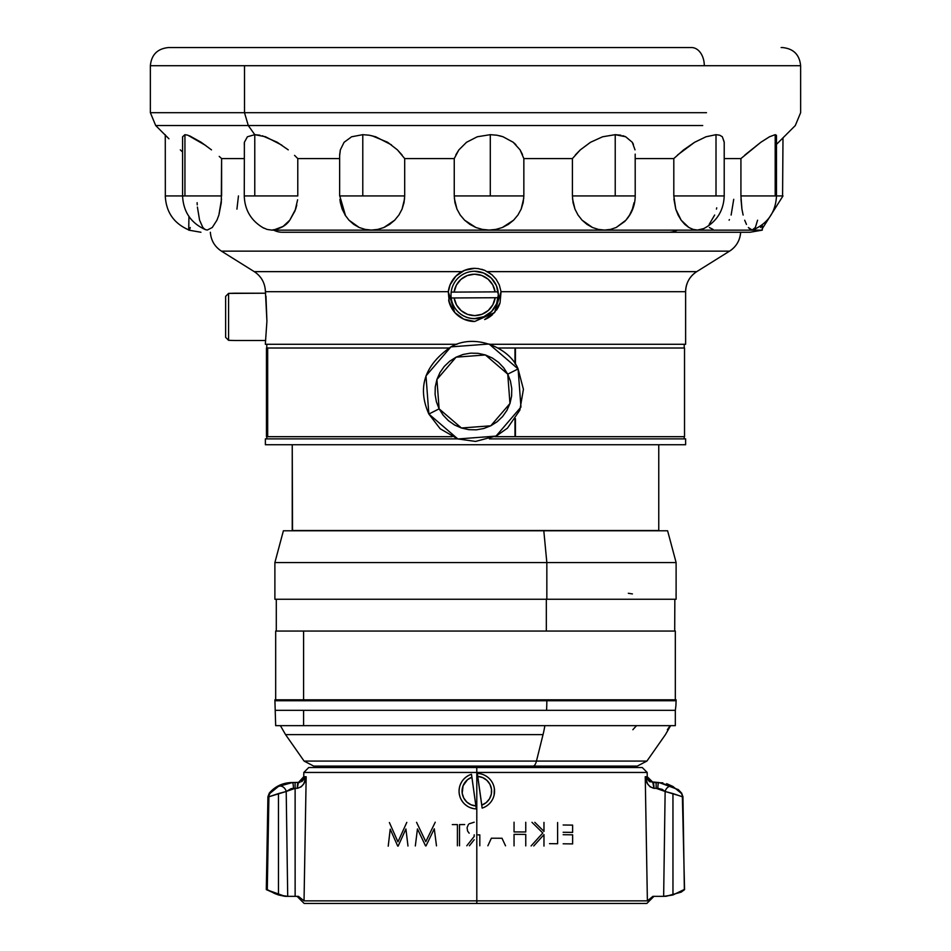 <?xml version="1.0" encoding="UTF-8"?>
<svg xmlns="http://www.w3.org/2000/svg" width="951" height="951" viewBox="0 0 951 951"><rect width="100%" height="100%" fill="white"/><g stroke="black" fill="none" stroke-linecap="round" stroke-linejoin="round"><path stroke-width="1.43" d="M259.885 135.208L254.773 134.673L254.773 195.93L297.782 195.93L297.782 158.567L339.638 158.567L297.782 158.567L297.782 195.93L244.264 195.93L254.773 195.93L254.773 134.673L248.282 125.532L244.502 112.694L244.502 65.714L704.299 65.714L150.365 65.714L244.502 65.714L244.502 112.694L706.498 112.694L244.502 112.694L248.282 125.532L702.718 125.532L248.282 125.532L254.773 134.673L265.531 136.766L281.817 145.134M518.093 368.94L489.076 344L450.917 346.877L425.989 375.895L428.865 414.042L439.112 408.835L436.913 379.497L456.088 357.172L485.426 354.961L507.751 374.147L518.093 368.94L507.751 374.147L509.962 403.486L490.775 425.798L461.437 428.009L439.112 408.835L428.865 414.042L457.871 438.97L496.018 436.105L520.958 407.087L518.093 368.94L523.419 389.28L519.84 410.178L507.465 428.14L496.588 435.82L475.536 441.43L457.728 438.922L440.182 428.77L428.865 414.042C417.144 387.628 424.479 365.243 450.893 346.889C475.215 332.719 509.855 348.137 518.093 368.94M684.197 344.286L684.209 348.007M489.373 438.875L685.623 438.875L489.373 438.875L684.209 438.875L684.209 436.687M292.242 530.503L292.242 444.735L292.516 530.777L658.758 530.503L292.242 530.503M658.758 444.735L658.758 530.503L658.758 444.735M276.301 599.261L276.301 631.06L546.338 631.06L546.338 599.261L546.338 631.06L674.699 631.06L674.841 599.261M407.967 734.636L543.033 734.636A59.117 21.017 -90 0 0 544.875 725.649A59.117 21.017 90 0 1 543.033 734.636L536.459 761.073A11.828 4.208 90 0 1 533.012 766.114A11.828 4.208 -90 0 0 536.459 761.073L646.918 761.073L536.459 761.073L543.033 734.636L285.573 734.636L280.39 725.649M274.887 700.732L546.837 700.732L546.837 699.805L274.887 699.805L275.671 725.649L303.595 725.649L303.595 710.338L275.671 710.338L546.552 710.338A59.117 21.017 -90 0 0 546.837 700.732L404.163 700.732M540.501 766.114L527.377 766.114L527.377 767.528L621.395 767.528L621.395 766.114M676.113 593.614L676.113 562.552L667.602 530.777L543.806 530.777L546.837 562.552L676.113 562.552L546.837 562.552L546.837 599.261L676.113 599.261L676.066 593.281M476.796 772.45L303.821 772.45L476.796 772.45L476.808 900.87L476.796 772.45L647.179 772.45L476.796 772.45L476.76 767.528L476.796 772.45M655.869 896.353L663.643 896.353L652.862 896.353L647.381 900.87L304.035 900.87L647.381 900.87L645.242 776.729L647.251 776.729L647.179 772.45L642.258 767.528L308.742 767.528L303.821 772.45L303.749 776.729L306.174 776.729L304.035 900.87L298.448 896.353L287.713 896.353L286.203 791.482L291.161 788.617L295.119 788.343L295.131 896.353L298.448 896.353M468.581 775.457L465.954 777.133L468.581 775.457M463.66 779.261L465.954 777.133L463.66 779.261M460.355 784.504L461.782 781.722L460.355 784.504M459.06 790.554L459.452 787.464L459.06 790.554M459.927 796.688L459.226 793.645L459.927 796.688M462.852 802.133L461.152 799.529L462.852 802.133M467.464 806.258L464.968 804.391L467.464 806.258M473.218 808.54L470.234 807.649L473.218 808.54M482.145 808.088L477.295 773.448L482.145 808.088A17.736 17.736 90 0 0 477.319 773.448L477.759 776.42A14.788 14.788 -90 0 1 481.777 805.117L477.319 773.448A17.736 17.736 -90 0 1 482.169 808.088L482.145 808.088M681.665 891.753L684.565 889.613L682.378 796.772L672.951 793.574L672.963 894.962L683.983 889.613L672.963 894.962L664.428 896.353M286.203 791.482L278.465 793.574L278.477 894.962L287.713 896.353L286.203 791.482A5.908 4.612 -123.6 0 0 278.381 786.465L269.311 793.075L270.286 793.075A5.908 5.884 90 0 0 268.907 796.772A5.908 5.884 -90 0 1 270.286 793.075L278.381 786.465A5.908 4.612 56.4 0 1 286.203 791.482L295.119 788.343L295.072 782.542L292.444 782.542A5.908 0.963 90 0 1 293.407 788.343L293.407 788.343A5.908 0.963 -90 0 0 292.444 782.542L278.381 786.465L284.551 783.66L291.909 782.542C282.827 782.721 275.291 786.227 269.311 793.075L267.92 796.772L268.907 796.772L286.203 791.482M681.463 793.075C677.16 788.391 677.207 788.391 681.582 793.075L682.949 796.772L681.617 793.11A2.948 1.712 -39 0 1 681.653 793.146A2.948 1.712 141 0 0 681.582 793.075A2.948 1.712 -39 0 1 681.617 793.11A2.948 1.712 141 0 0 681.617 793.11L678.265 789.615L659.091 782.542L649.533 781.698L645.242 776.729L647.607 783.826L650.115 786.834L654.003 788.343L656.154 788.343L656.119 782.542L652.802 782.542A5.908 1.213 90 0 1 654.003 788.343L652.802 782.542L645.242 776.729C645.824 782.923 648.737 786.798 654.003 788.343L657.866 788.343A5.908 0.88 -90 0 1 658.746 782.542L656.119 782.542L656.154 788.343L665.141 791.482A5.908 4.565 -57 0 1 672.916 786.465L658.746 782.542A5.908 0.88 90 0 0 657.866 788.343L662.158 789.342L665.141 791.482L679.585 795.797M681.154 892.121L681.831 891.681M476.808 900.87L476.796 903.45L646.846 903.45L476.796 903.45L476.808 900.87M646.965 900.87L647.762 900.478L646.965 900.87M275.956 631.06L303.595 631.06L275.671 631.06L275.671 699.805L303.595 699.805L303.595 631.06L303.595 699.805L675.329 699.805L675.329 631.06L303.595 631.06L675.044 631.06M274.97 699.805L676.113 699.805L676.113 700.732L546.837 700.732L676.113 700.732L676.113 699.805L546.837 699.805L546.837 700.732A59.117 21.017 90 0 1 546.552 710.338L303.595 710.338L303.595 725.649L675.329 725.649L675.329 710.338L546.552 710.338L675.329 710.338L675.911 705.654L675.329 710.338M740.639 232.258C740.033 240.365 736.336 246.654 729.56 251.135L696.738 271.641A23.644 23.644 -90 0 0 685.623 291.695L685.623 344.286L489.931 344.286L685.623 344.286L685.623 291.695L501.058 291.695L499.299 284.908L496.125 279.237L492.154 274.922L487.471 271.641L696.738 271.641L729.56 251.135A23.644 23.644 -90 0 0 740.639 232.258A23.644 23.644 90 0 1 729.56 251.135L221.44 251.135L729.56 251.135L696.738 271.641A23.644 23.644 90 0 0 685.623 291.695L501.058 291.695L500.048 302.81L494.579 312.534L484.665 319.536M684.696 444.735L685.623 444.735L685.623 438.875L685.623 444.735L265.377 444.735L685.623 444.735L685.623 438.875M448.789 300.873A26.58 26.58 -90 0 0 474.668 321.497L463.708 319.132L454.768 312.534L449.3 302.81L448.29 291.695L450.037 284.931L453.187 279.249L457.193 274.863L461.782 271.641L456.837 275.184L453.187 279.249L450.037 284.931L448.29 291.695L265.519 291.695L265.341 290.281L266.922 321.2L265.377 343.442L266.922 321.2L265.971 296.177M210.361 232.258C210.967 240.365 214.664 246.654 221.44 251.135L254.262 271.641L461.782 271.641L467.488 269.311L474.608 268.337A26.58 26.58 -90 0 0 448.254 292.112M463.529 270.762L470.935 268.586M776.48 144.362L795.309 125.532L800.635 112.694L800.623 65.714L704.299 65.714A18.164 12.779 -90 0 0 691.52 47.55L257.412 47.55L691.52 47.55A18.164 12.779 90 0 1 704.299 65.714L706.498 65.714M339.65 154.835L340.339 149.878L339.638 155.833L339.638 195.93L362.783 195.93L362.783 134.673L351.608 136.778L344.084 142.293L340.327 149.889L344.084 142.305M454.245 158.567L454.245 195.93L490.288 195.93L490.288 134.673L477.271 136.778L466.513 142.293L458.869 149.889L454.245 158.567L404.686 158.567L454.245 158.567L454.245 195.93L454.935 202.694L456.967 209.137L454.328 198.343M572.407 158.567L572.407 195.93L615.226 195.93L615.226 134.673L602.613 136.778L590.488 142.293L580.288 149.889L572.407 158.567L523.846 158.567L572.407 158.567L572.407 195.93L573.061 202.694L574.963 209.137L572.514 198.759M673.807 158.567L673.807 195.93L716.008 195.93L716.008 134.673L705.987 136.778L694.587 142.293L683.591 149.889L673.807 158.567L635.209 158.567L673.807 158.567L673.807 195.93L675.769 209.137L673.902 198.961M740.924 158.567L740.924 195.93L775.196 195.93L775.196 134.673L769.502 136.778L760.812 142.293L740.924 158.567L724.21 158.567L740.924 158.567L740.924 195.93L741.935 209.137L740.984 199.163M744.835 155.061L760.8 142.305L769.514 136.766L775.196 134.673L775.196 195.93L782.994 195.93L759.278 195.93M196.94 195.93L182.58 195.93L184.934 195.93L184.934 134.673L182.58 136.778L184.934 134.673L187.858 135.208L205.844 145.551M776.361 135.208L775.196 134.673L776.361 135.208L776.313 136.766M677.611 154.954L694.587 142.305L706.011 136.766L716.008 134.673L719.729 135.208L722.332 136.766L724.21 141.996L724.21 195.93L673.807 195.93M602.601 136.778L615.226 134.673L615.226 195.93L635.209 195.93L635.185 154.121M620.872 135.208L615.226 134.673L625.675 136.766L632.272 142.281L633.437 144.326M575.379 154.906L580.3 149.878L590.488 142.305M523.846 158.567L523.846 195.93L523.846 158.567L520.078 149.866L522.515 154.597M477.247 136.778L490.288 134.673L496.886 135.208L503.055 136.766L513.219 142.281L515.882 144.647M455.826 154.87L458.881 149.878L466.501 142.305M404.686 158.567L404.686 195.93L404.686 158.567L397.411 149.866L402.011 154.93M351.597 136.778L362.783 134.673L369.19 135.208L375.669 136.766L391.515 144.885M297.782 158.567L294.548 155.37M247.367 136.778L254.773 134.673L247.379 136.778L244.383 142.293L244.264 195.93L248.746 195.93M271.76 230.142L762.274 230.142L750.066 232.258L668.719 232.258A36.328 25.57 -90 0 0 677.314 230.142L271.76 230.142M297.615 199.793L295.024 210.872L289.758 220.204L283.113 226.409L273.983 229.916M342.17 209.137L340.375 202.694L342.17 209.137L345.57 215.818L339.769 195.93M348.993 220.204L345.094 215.069L348.993 220.204L359.228 227.515L353.784 224.412L348.993 220.204M365.208 229.417L359.228 227.515L365.208 229.417L371.449 230.059L365.208 229.417M377.773 229.417L371.449 230.059L377.773 229.417L383.919 227.503L377.773 229.417M389.625 224.4L383.919 227.503L394.689 220.192L389.625 224.4M398.909 215.021L394.689 220.192L398.909 215.021L402.059 209.125L398.909 215.021M369.19 135.208L362.783 134.673L362.783 195.93L404.686 195.93L404.032 202.646L402.059 209.125L404.579 198.735M460.248 215.069L456.967 209.137L460.248 215.069L464.611 220.204L460.248 215.069M469.925 224.412L464.611 220.204L475.916 227.515L469.925 224.412M482.407 229.417L475.916 227.515L482.407 229.417L489.135 230.059L482.407 229.417M495.887 229.417L489.135 230.059L495.887 229.417L502.366 227.503L495.887 229.417M508.345 224.4L502.366 227.503L513.588 220.192L508.345 224.4M517.938 215.021L513.588 220.192L517.938 215.021L521.16 209.125L517.938 215.021M496.886 135.208L490.288 134.673L490.288 195.93L523.846 195.93L523.169 202.646L521.16 209.125L523.763 198.177M578.042 215.069L574.963 209.137L578.042 215.069L582.107 220.204L578.042 215.069M587.017 224.412L582.107 220.204L592.521 227.515L587.017 224.412M598.417 229.417L592.521 227.515L598.417 229.417L604.467 230.059L598.417 229.417M610.471 229.417L604.467 230.059L610.471 229.417L616.177 227.503L610.471 229.417M624.712 221.476L616.177 227.503L625.913 220.192L629.621 215.021L632.367 209.125L634.067 202.646M678.111 215.069L675.769 209.137L681.178 220.204L678.111 215.069M684.839 224.412L681.178 220.204L688.893 227.515L684.839 224.412M693.172 229.417L688.893 227.515L693.172 229.417L697.499 230.059L693.172 229.417M703.835 228.561L697.499 230.059L703.716 228.62C716.804 221.619 723.64 210.718 724.21 195.93M714.665 215.021L709.184 224.4M716.733 207.817L716.448 209.125M743.135 215.069L741.935 209.137L743.135 215.069M746.464 224.412L744.681 220.204L746.464 224.412M750.291 229.417L748.366 227.515L752.146 230.059L750.291 229.417M753.846 229.417L752.146 230.059L755.344 227.503L757.59 220.192M273.71 230.154A36.328 25.57 90 0 0 282.269 232.258L668.719 232.258A36.328 25.57 90 0 0 677.314 230.142L679.24 230.142M474.561 271.273L483.619 273.02L491.322 278.108L496.481 285.752L498.336 294.786L496.577 303.844L491.501 311.548L483.857 316.707L474.68 318.561A23.644 23.644 -90 0 0 498.11 291.862L451.166 292.112A23.644 23.644 -90 0 0 451.214 297.972A23.644 23.644 90 0 1 474.644 271.273A23.644 23.644 90 0 1 498.146 297.722A23.644 23.644 90 0 1 451.19 297.972L498.122 297.722A23.644 23.644 -90 0 0 498.312 294.786L498.312 294.786A23.644 23.644 -90 0 0 474.692 271.273L474.692 271.273M514.99 436.687L514.99 419.32L514.99 436.687L494.841 436.687L514.99 436.687M514.99 363.639L514.99 348.007L498.146 348.007L514.99 348.007L514.99 363.639M267.671 436.687L452.129 436.687L267.671 436.687L267.671 348.007L267.671 436.687L266.47 436.687L267.671 436.687M448.813 348.007L266.458 348.007L448.813 348.007M234.54 293.217L265.686 293.217L228.573 293.395L225.637 296.355L225.637 337.355L228.573 340.315L228.573 293.395L225.637 296.355L225.637 337.355L228.573 340.315L234.54 340.506L228.573 340.315L228.573 293.395L234.54 293.217M265.686 340.506L234.54 340.506L265.686 340.506M477.759 776.42L481.777 805.117L486.163 802.644L489.48 798.852L491.322 794.156L491.477 789.128L489.943 784.325L486.888 780.331L482.656 777.585L477.759 776.42M494.128 794.917L494.354 788.724M476.308 808.909A17.736 17.736 -90 0 1 471.47 774.269L471.446 774.269A17.736 17.736 90 0 0 476.308 808.909L471.47 774.269L471.91 777.24L467.512 779.701L463.078 785.764L462.198 793.229L463.743 798.02L466.798 802.026L471.018 804.76L475.916 805.937A14.788 14.788 -90 0 1 471.91 777.24L476.308 808.909M439.112 408.835L443.166 415.195L448.373 420.639L454.53 424.978L461.437 428.009L468.784 429.662L476.32 429.828L483.738 428.521L490.775 425.798L497.135 421.757L502.58 416.55L506.919 410.38L509.962 403.486L511.602 396.127L511.769 388.59L510.461 381.173L507.751 374.147L503.697 367.787L498.49 362.331L492.333 358.004L485.426 354.961L478.08 353.32L470.543 353.154L463.113 354.45L456.088 357.172L449.728 361.214L444.272 366.42L439.944 372.59L436.913 379.497L435.261 386.843L435.094 394.38L436.402 401.809L439.112 408.835M683.329 348.007L515.383 348.007L515.442 364.328L515.442 348.007L684.53 348.007L684.53 436.687L515.383 436.687L515.383 418.737L515.383 436.687L683.329 436.687M515.442 418.642L515.442 436.687L515.442 418.642M515.383 364.233L515.383 348.007L515.383 364.233M498.122 297.722L495.15 297.734A20.72 20.72 90 0 1 454.138 297.96L451.19 297.972A23.644 23.644 -90 0 0 498.122 297.722M451.19 292.112L454.102 292.088A20.72 20.72 90 0 1 495.114 291.874L498.086 291.862A23.644 23.644 -90 0 0 451.166 292.112M454.138 297.96L456.492 304.926L461.14 310.632L467.488 314.365L474.739 315.625L481.979 314.282L488.279 310.49L492.868 304.736L495.15 297.734L454.138 297.96M495.114 291.874L492.761 284.896L488.113 279.19L481.765 275.469L474.513 274.197L467.286 275.54L460.973 279.332L456.385 285.098L454.102 292.088L495.114 291.874M188.738 227.503L188.952 216.483L188.726 230.142L200.934 232.258M187.858 135.208L184.934 134.673L184.934 195.93L221.607 195.93L221.607 158.567L244.264 158.567L221.607 158.567L221.286 202.646L218.885 215.021L216.947 220.192L212.263 227.503L207.282 230.059L204.976 229.417L202.884 227.515L199.591 220.204L197.404 207.08M197.237 204.869L197.107 202.694M271.415 230.059L267.076 229.429L262.666 227.515M271.76 230.059C280.212 228.918 286.215 225.625 289.782 220.18L295.666 209.089L296.771 205.083M244.264 195.93C244.752 210.112 251.159 220.787 263.463 227.967L263.772 228.133M288.26 149.866L277.276 142.281L262.333 135.779M248.282 125.532L155.691 125.532L248.282 125.532M244.264 144.445L244.383 142.305M221.607 158.567L219.217 156.416M182.58 136.766L182.58 195.93L165.272 195.93L182.58 195.93C183.341 211.93 191.032 223.2 205.666 229.75M180.345 149.866L182.58 152.029L180.345 149.866M170.158 47.55L168.541 47.55C157.509 48.632 151.447 54.682 150.365 65.714L150.365 112.694L244.502 112.694L150.365 112.694L155.691 125.532L168.933 138.775M211.479 149.866L201.172 142.281L189.558 135.815M221.607 195.93L182.58 195.93M202.884 227.515L204.976 229.417L207.282 230.059L212.263 227.503L216.947 220.192L218.885 215.021L221.535 199.139M190.259 227.515L189.653 229.417M165.272 134.757L165.331 195.93M238.451 195.93L236.93 209.137M713.036 229.417L709.327 227.503M729.405 219.586L729.12 220.204M733.72 199.33L731.129 215.069M761.05 225.649L760.657 227.515M782.578 195.93L782.994 137.847M776.48 135.803L776.48 195.93L740.924 195.93M724.21 142.281L722.344 136.766L719.729 135.208L716.008 134.673L716.008 195.93M635.03 149.866L632.272 142.281L625.687 136.766L622.857 135.708M624.498 221.69C631.535 214.427 635.102 205.844 635.209 195.93L572.407 195.93M520.078 149.866L513.219 142.281L503.055 136.766L499.489 135.731M523.846 195.93L454.245 195.93M397.411 149.866L387.651 142.281L371.96 135.755M404.686 195.93L339.638 195.93M339.911 199.33L340.375 202.694M800.623 65.714C799.553 54.682 793.491 48.632 782.459 47.55L781.128 47.55M168.541 47.55L691.52 47.55M484.855 319.465L489.456 317.016M499.964 303.119A26.58 26.58 -90 0 1 496.505 310.085L496.791 309.681M499.239 305.081L499.953 303.155M474.692 268.337L464.516 270.357L455.898 276.123L450.132 284.741L448.254 292.1M448.622 300.1L452.593 309.681M455.898 313.711L459.915 317.016M464.516 319.465L474.692 321.497L463.755 319.144M478.056 268.562L484.772 270.357L492.071 274.839L496.125 279.237L499.299 284.908L501.058 291.695L494.568 312.534L474.668 321.497M474.608 268.337L478.412 268.61M485.295 319.286A26.58 26.58 -90 0 0 492.57 314.579M684.696 344.286L685.623 344.286L685.623 291.695C685.885 283.101 689.582 276.42 696.738 271.641L487.471 271.641M457.003 344.286L265.377 344.286L457.003 344.286M265.377 438.875L457.586 438.875L265.377 438.875L265.377 444.735M454.768 312.534L448.29 291.695L265.519 291.695M481.705 269.299L484.772 270.357M265.329 290.293C264.651 282.292 260.966 276.075 254.262 271.641L461.782 271.641M275.956 725.649L675.044 725.649M304.154 903.45L476.796 903.45L304.165 903.45L297.069 896.353M285.098 896.353L278.477 894.962L266.304 889.613L267.29 889.613L268.907 796.772L267.92 796.772L266.304 889.613L285.098 896.353L295.131 896.353L295.119 788.343L297.271 788.343A5.908 1.117 -90 0 1 298.4 782.542L295.072 782.542L295.119 788.343L297.271 788.343C302.561 786.798 305.533 782.923 306.174 776.729L298.4 782.542L297.271 788.343L301.182 786.834L303.738 783.826L306.174 776.729L301.705 781.698M666.675 783.672L672.916 786.465L680.999 793.075A5.908 5.896 90 0 1 682.378 796.772A5.908 5.896 -90 0 0 680.999 793.075L672.916 786.465A5.908 4.565 123 0 0 665.141 791.482L663.643 896.353L672.963 894.962L672.951 793.574L665.141 791.482L663.643 896.353L664.416 896.353M682.378 796.772L684.565 889.613L682.378 796.772L684.565 889.613L683.71 890.338M678.146 789.52L681.582 793.075L682.949 796.772L684.351 889.827M652.802 782.542L662.871 782.839M292.254 782.542L299.47 782.411M647.381 900.87L645.242 776.729L647.251 776.729L653.159 782.542M300.064 782.328L292.444 782.542M298.4 782.542L303.749 776.729L306.174 776.729L304.035 900.87M274.47 893.429L278.477 894.962L278.465 793.574L268.907 796.772L267.29 889.613L274.47 893.429M563.147 832.28L572.621 832.387L572.621 825.111L563.147 825.004M563.158 843.799L572.633 843.906L572.633 834.812L563.158 834.705M549.5 843.656L557.619 843.739L557.595 822.52M534.819 822.33L543.972 831.4L543.972 822.401M531.098 845.95L542.807 832.993L531.966 822.318M543.972 846.045L543.972 834.633L533.773 845.962M514.051 822.223L514.051 831.923L525.76 831.97L525.76 822.27M525.76 845.914L525.76 834.396L514.051 834.348L514.051 845.867M505.54 845.831L501.997 838.247L491.358 838.211L487.875 845.784M469.093 823.839L474.204 822.199M467.155 827.429L468.368 824.588M469.176 833.195L467.595 831.067L467.107 827.941M466.786 845.784L474.192 836.464L474.192 834.823M474.192 839.757L469.402 845.784M479.815 845.784L479.815 834.871L478.091 834.871M457.407 845.796L457.419 824.576L452.296 824.588M464.67 824.565L459.523 824.576L459.523 845.796M416.562 822.318L425.798 841.659L435.237 822.211M425.561 845.903L417.453 828.939L415.325 845.962M436.485 845.855L434.286 828.808L426.012 845.903M389.387 822.532L397.946 841.849L406.802 822.377M397.72 846.093L390.207 829.153L388.222 846.188M407.979 846.01L405.911 828.975L398.148 846.093M642.246 767.528L308.754 767.528M632.427 593.923L628.326 593.281M632.831 729.726L636.54 725.649M670.122 725.649L667.364 729.726M676.113 593.46L676.113 599.261L546.837 599.261L546.837 562.552L543.806 530.777L283.398 530.777L274.887 562.552L546.837 562.552L274.887 562.552L274.887 599.261L546.837 599.261L274.97 599.261M285.573 734.636L304.082 761.073L536.459 761.073L414.541 761.073M417.988 766.114L636.849 766.114M313.83 766.114L533.012 766.114M379.699 766.114L369.368 766.114M360.072 766.114L351.882 766.114M410.499 766.114L423.623 766.114M594.399 766.114L575.617 766.114M667.519 530.777L283.481 530.777M329.605 766.114L329.605 767.528L527.377 767.528L527.377 766.114M676.113 700.732L675.911 705.654L676.113 700.732M266.791 436.687L266.791 438.875L457.586 438.875M637.241 766.114L646.918 761.073L665.427 734.636L670.61 725.649M653.931 896.353L646.846 903.45M762.274 224.745L762.274 230.142M266.458 436.687L266.458 348.007M189.154 230.059C174.057 223.675 166.092 212.299 165.272 195.93M762.274 228.727L782.994 195.93M776.48 195.93C775.695 212.109 767.873 223.426 753.014 229.904M265.377 344.286L265.377 343.418M681.082 892.157L665.902 896.353M304.082 761.073L313.759 766.114M266.791 348.007L266.791 344.286"/></g></svg>
